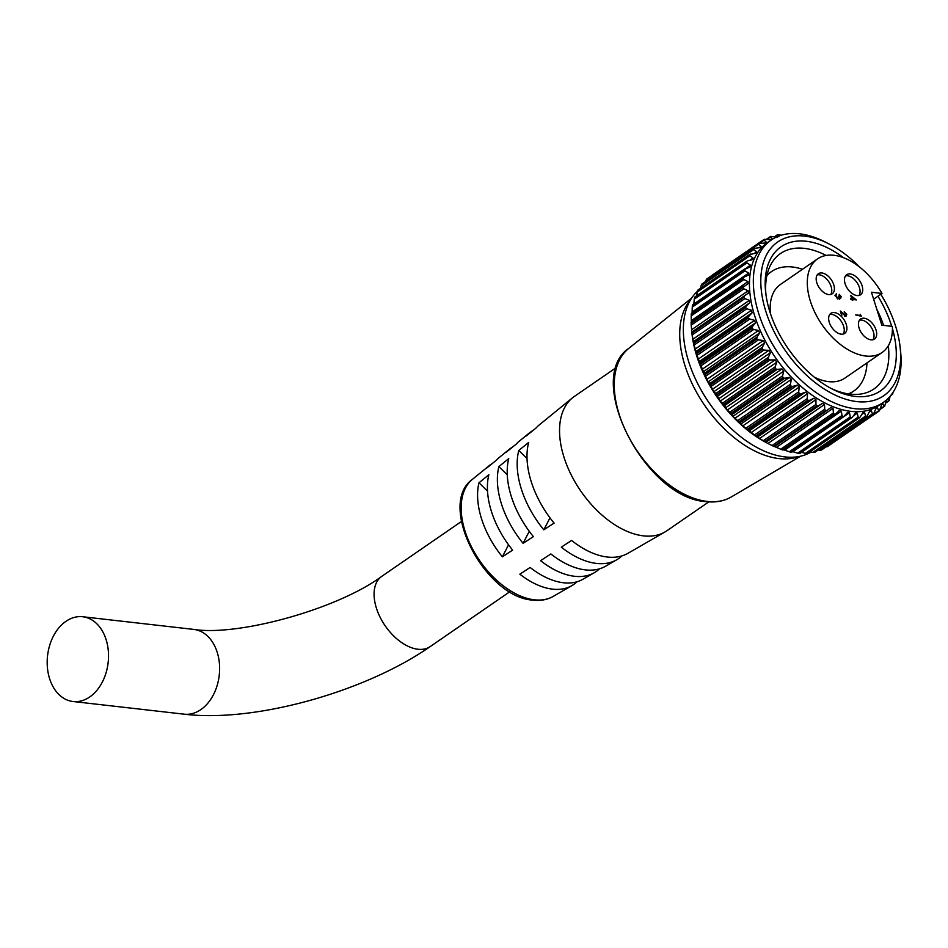 <?xml version="1.0" encoding="UTF-8"?>
<svg xmlns="http://www.w3.org/2000/svg" width="948" height="948" viewBox="0 0 948 948"><rect width="100%" height="100%" fill="white"/><g stroke="black" fill="none" stroke-linecap="round" stroke-linejoin="round"><path stroke-width="1.42" d="M891.144 394.972L891.997 393.835M885.835 402.545L888.584 400.814M880.396 408.612L884.093 406.396M879.211 410.934L827.403 446.627L825.862 446.887M873.736 413.909L878.784 410.946M821.3 450.11L819.712 450.205L872.409 413.909L873.132 414.406L821.3 450.11A103.332 61.336 55.4 0 0 821.43 450.051L873.262 414.347A103.332 61.336 -124.6 0 1 873.132 414.406M814.522 452.433L812.886 452.374L865.583 416.065L866.342 416.729L814.522 452.433A103.332 61.336 55.4 0 0 814.664 452.397L866.484 416.693A103.332 61.336 -124.6 0 1 866.342 416.729M807.139 453.582L805.48 453.357L858.177 417.061L858.959 417.878L807.139 453.582A103.332 61.336 55.4 0 0 807.293 453.571L859.113 417.867A103.332 61.336 -124.6 0 1 858.959 417.878M799.247 453.535L797.588 453.168L850.285 416.859L851.067 417.831L799.247 453.535A103.332 61.336 55.4 0 0 799.413 453.547L851.233 417.843A103.332 61.336 -124.6 0 1 851.067 417.831M791.236 452.35L843.068 416.646M835.224 414.134L783.119 450.039L834.678 414.276M826.929 410.484L774.421 446.65L826.123 410.768M765.652 442.159L764.941 441.721L816.773 406.017L818.337 405.863L765.652 442.159L767.572 443.285A98.663 58.551 -124.6 0 1 691.957 333.53L691.803 332.12L748.363 293.122L748.162 290.787L743.907 288.844L691.211 325.14L691.933 332.961A103.332 61.336 55.4 0 0 691.969 333.163L743.789 297.459A103.332 61.336 -124.6 0 1 743.765 297.257L691.933 332.961M756.907 436.625L756.16 436.033L807.98 400.329L809.592 400.329L756.907 436.625L763.235 440.749L815.932 404.441L815.967 399.618L813.87 398.243L809.592 400.329M748.304 430.131L747.534 429.361L799.354 393.657L801.001 393.823L748.304 430.131L754.525 434.942L807.21 398.634L807.53 393.752L805.468 392.152L801.001 393.823M739.961 422.737L739.167 421.824L790.999 386.12L792.647 386.429L739.961 422.737L742.722 425.936L745.981 428.176L798.678 391.88L799.294 386.974L797.292 385.161L792.647 386.429M750.887 253.957L697.716 290.337A103.332 61.336 55.4 0 0 697.645 290.467L749.465 254.763A103.332 61.336 -124.6 0 1 749.536 254.633L755.84 253.163L756.646 251.73L753.79 249.525L701.093 285.834L700.584 288.251M755.84 253.163L756.646 251.73L754.17 253.436M701.887 284.068L753.755 248.34L701.757 284.199A103.332 61.336 55.4 0 0 701.662 284.317L753.494 248.613A103.332 61.336 -124.6 0 1 753.577 248.494L760.32 247.582L761.078 246.397L758.554 244.288L705.857 280.596L705.596 281.52M760.32 247.582L761.078 246.397L759.218 247.677M706.734 279.044L758.554 243.328L706.675 279.079A103.332 61.336 55.4 0 0 706.568 279.174L758.388 243.47A103.332 61.336 -124.6 0 1 758.495 243.375L765.605 243.02L766.304 242.084L764.124 240.117L759.881 243.032M765.605 243.02L766.304 242.084L764.894 243.055M771.257 240.01L767.37 242.688A98.663 58.551 55.4 0 0 763.259 337.014A98.663 58.551 55.4 0 0 850.901 411.361A98.663 58.551 55.4 0 0 879.317 405.187L883.204 402.497A98.663 58.551 -124.6 0 1 854.8 408.683A98.663 58.551 -124.6 0 1 767.145 334.324A98.663 58.551 -124.6 0 1 771.257 240.01A98.663 58.551 -124.6 0 1 799.674 233.824A98.663 58.551 -124.6 0 1 824.985 241.882L828.599 243.719A93.378 55.422 55.4 0 0 804.639 236.099A93.378 55.422 55.4 0 0 765.854 311.442A93.378 55.422 55.4 0 0 856.826 401.596A93.378 55.422 55.4 0 0 900.173 347.596A93.378 55.422 55.4 0 0 880.834 294.247M850.285 416.859L849.479 412.724L847.5 412.427L844.301 415.971M851.233 417.843L852.489 417.037L851.233 417.843M858.177 417.061L857.253 413.198L855.369 413.186L852.489 417.037M855.949 412.593L855.369 413.186M859.113 417.867L860.263 416.907L859.113 417.867M865.583 416.065L864.576 412.51L862.799 412.783L860.263 416.907M863.474 412.013L862.799 412.783M872.409 413.909L871.342 410.674L869.719 411.231L866.756 416.575L814.877 452.315M869.292 412.084L871.342 410.674L870.454 410.271M878.559 410.591L877.481 407.711L876.023 408.552L873.381 414.276L821.537 449.992M875.928 408.778L877.481 407.711L876.782 407.403M883.951 406.171L882.896 403.67L881.628 404.772L879.341 410.839A103.332 61.336 -124.6 0 1 879.223 410.922L827.391 446.627M881.735 404.476L882.363 403.433M886.463 399.949L884.65 406.23A103.332 61.336 -124.6 0 1 884.543 406.337M888.513 400.696L887.541 398.587M890.101 396.252L889.117 400.577A103.332 61.336 -124.6 0 1 889.034 400.708M893.052 392.294L892.684 393.953A103.332 61.336 -124.6 0 1 892.625 394.095M827.403 446.627L826.668 446.864M821.478 449.411L821.43 450.051M818.183 450.039L819.712 450.205M809.995 451.841L812.886 452.374M800.693 452.16L805.48 453.357M849.479 412.724L792.919 451.686L797.588 453.168M859.812 267.229A93.378 55.422 55.4 0 0 828.599 243.719M900.173 347.596L900.6 351.637A98.663 58.551 -124.6 0 1 883.204 402.497M892.435 328.683A87.548 51.962 -124.6 0 1 855.191 396.418A87.548 51.962 -124.6 0 1 832.723 389.273A87.548 51.962 -124.6 0 1 765.629 291.889A87.548 51.962 -124.6 0 1 806.274 241.266A87.548 51.962 -124.6 0 1 843.519 257.69M826.123 255.45A82.275 48.822 55.4 0 0 804.248 248.352A82.275 48.822 55.4 0 0 780.56 253.507A82.275 48.822 55.4 0 0 765.877 293.951M830.886 388.313A82.275 48.822 55.4 0 0 850.226 394.155A82.275 48.822 55.4 0 0 873.914 389A82.275 48.822 55.4 0 0 888.323 345.736M697.337 291.38A98.663 58.551 55.4 0 0 692.514 296.843L688.686 302.139A96.423 57.224 55.4 0 0 697.894 394.641A96.423 57.224 55.4 0 0 778.877 458.571A96.423 57.224 55.4 0 0 795.728 457.529L802.044 455.834A98.663 58.551 55.4 0 0 811.133 452.054M692.514 296.843A98.663 58.551 55.4 0 0 701.935 391.488A98.663 58.551 55.4 0 0 784.802 456.9A98.663 58.551 55.4 0 0 802.044 455.834M842.95 416.622A103.332 61.336 -124.6 0 1 842.772 416.587L790.952 452.291A103.332 61.336 55.4 0 0 791.13 452.326M834.37 414.229A103.332 61.336 -124.6 0 1 834.193 414.158L782.373 449.862A103.332 61.336 55.4 0 0 782.55 449.933M825.601 410.674A103.332 61.336 -124.6 0 1 825.424 410.591L773.604 446.295A103.332 61.336 55.4 0 0 773.781 446.378M816.773 406.017A103.332 61.336 -124.6 0 1 816.584 405.91L764.763 441.614A103.332 61.336 55.4 0 0 764.941 441.721M807.98 400.329A103.332 61.336 -124.6 0 1 807.803 400.198L755.983 435.902A103.332 61.336 55.4 0 0 756.16 436.033M799.354 393.657A103.332 61.336 -124.6 0 1 799.176 393.515L747.356 429.219A103.332 61.336 55.4 0 0 747.534 429.361M790.999 386.12A103.332 61.336 -124.6 0 1 790.822 385.954L739.002 421.659A103.332 61.336 55.4 0 0 739.167 421.824M731.038 413.316A103.332 61.336 55.4 0 0 731.192 413.494L783.024 377.79A103.332 61.336 -124.6 0 1 782.858 377.612L731.038 413.316L729.865 412.179L782.562 375.882L783.818 371.083L782.029 368.926L777.159 369.388L724.473 405.685L727.258 410.046L729.865 412.179M723.561 404.298A103.332 61.336 55.4 0 0 723.703 404.488L775.523 368.784A103.332 61.336 -124.6 0 1 775.381 368.594L723.561 404.298L722.506 403.149L775.191 366.84L776.791 362.172L775.144 359.885L770.214 359.956L717.529 396.252L720.231 401.134L722.506 403.149M716.664 394.735A103.332 61.336 55.4 0 0 716.795 394.937L768.615 359.233A103.332 61.336 -124.6 0 1 768.484 359.031L716.664 394.735L715.728 393.574L768.425 357.278L770.369 352.763L768.875 350.369L763.934 350.073L711.237 386.369L712.315 389.344L715.728 393.574M710.443 384.734A103.332 61.336 55.4 0 0 710.562 384.947L762.382 349.243A103.332 61.336 -124.6 0 1 762.263 349.03L710.443 384.734L709.637 383.596L762.334 347.3L764.621 342.998L763.306 340.522L758.388 339.87L705.691 376.178L706.746 379.496L709.637 383.596M704.98 374.436A103.332 61.336 55.4 0 0 705.075 374.65L756.907 338.946A103.332 61.336 -124.6 0 1 756.8 338.732L704.98 374.436L704.317 373.334L757.002 337.038L759.632 332.973L758.519 330.473L753.66 329.489L700.963 365.798L704.317 373.334M700.335 363.973A103.332 61.336 55.4 0 0 700.43 364.186L752.25 328.482A103.332 61.336 -124.6 0 1 752.167 328.269L700.335 363.973L699.814 362.93L752.511 326.633L755.461 322.853L754.561 320.341L749.797 319.061L697.1 355.37L699.814 362.93M696.59 353.486A103.332 61.336 55.4 0 0 696.662 353.699L748.482 317.995A103.332 61.336 -124.6 0 1 748.41 317.781L696.59 353.486L696.199 352.514L748.896 316.205L752.167 312.745L751.491 310.257L746.858 308.728L694.173 345.025L696.199 352.514M693.782 343.093A103.332 61.336 55.4 0 0 693.829 343.306L745.649 307.602A103.332 61.336 -124.6 0 1 745.602 307.389L693.782 343.093L693.533 342.216L746.218 305.92L749.785 302.791L749.347 300.362L744.891 298.608L692.194 334.905L693.533 342.216M748.079 283.748L691.092 323.197A103.332 61.336 55.4 0 0 691.104 323.387L742.924 287.682A103.332 61.336 -124.6 0 1 742.912 287.493L691.116 322.545L743.469 286.474M691.258 313.93A103.332 61.336 55.4 0 0 691.246 314.12L743.066 278.416A103.332 61.336 -124.6 0 1 743.078 278.226L691.258 313.93M692.431 305.292A103.332 61.336 55.4 0 0 692.395 305.469L744.216 269.765A103.332 61.336 -124.6 0 1 744.251 269.588L692.692 304.912M694.588 297.399A103.332 61.336 55.4 0 0 694.54 297.553L746.36 261.849A103.332 61.336 -124.6 0 1 746.408 261.695L694.967 297.162M764.088 239.417L764.124 240.117L764.088 239.417A103.332 61.336 -124.6 0 1 764.218 239.334L771.625 239.56M770.523 236.479L770.523 236.479A103.332 61.336 -124.6 0 1 770.665 236.431L777.182 237.154M777.609 234.713L777.609 234.713A103.332 61.336 -124.6 0 1 777.763 234.689L781.259 235.234M883.619 325.389A82.275 48.822 55.4 0 0 876.829 309.344M877.966 296.226A87.548 51.962 -124.6 0 1 891.724 326.313M790.952 452.291L789.305 451.769L842.002 415.473L841.362 411.1L839.3 410.52L835.816 413.731M782.74 449.494L789.305 451.769M835.52 413.968L782.811 450.016M782.373 449.862L780.749 449.222L833.434 412.913L832.996 408.351L830.898 407.498L827.118 410.342M774.338 446.461L780.749 449.222M827.023 410.413L774.172 446.555M773.604 446.295L772.016 445.524L824.713 409.228L824.499 404.5L822.378 403.386L818.337 405.863M824.499 404.5L767.939 443.474L772.016 445.524M764.763 441.614L763.235 440.749M755.983 435.902L754.525 434.942M747.356 429.219L745.981 428.176M739.002 421.659L737.722 420.568L790.419 384.26L791.355 379.39L789.435 377.387L784.671 378.252L731.975 414.56L732.875 416.362L737.722 420.568M731.975 414.56L731.192 413.494M724.473 405.685L723.703 404.488M717.529 396.252L716.795 394.937M711.237 386.369L710.562 384.947M705.691 376.178L705.075 374.65M700.963 365.798L700.43 364.186M697.1 355.37L696.662 353.699M694.173 345.025L693.829 343.306M692.194 334.905L691.969 333.163M691.211 325.14L691.104 323.387M743.066 278.416L743.919 279.553L691.222 315.862L691.341 322.83M691.222 315.862L691.246 314.12M744.216 269.765L744.938 270.879L692.241 307.176L692.099 312.876M692.241 307.176L692.395 305.469M746.36 261.849L746.941 262.904L694.244 299.213L693.853 304.107M694.244 299.213L694.54 297.553M749.465 254.763L749.904 255.759L697.207 292.067L696.685 295.752M697.207 292.067L697.645 290.467M701.093 285.834L701.662 284.317M705.857 280.596L706.568 279.174M706.675 279.079L707.315 279.34M711.427 276.413L764.005 239.465M764.041 239.441L712.268 275.121M778.889 236.727L777.384 235.151L774.978 236.81M771.222 239.571L772.265 238.849L770.428 237.059L767.216 239.263M758.388 243.47L758.554 244.288M753.494 248.613L753.79 249.525M747.664 260.866L752.333 259.693L753.079 257.998L749.904 255.759M752.333 259.693L753.162 259.349M750.413 265.144L744.251 269.588L749.904 267.04L750.413 265.144L746.941 262.904M749.904 267.04L750.52 266.732M744.097 277.112L748.422 275.121L748.695 273.06L744.938 270.879M747.901 283.855L747.936 281.639L743.919 279.553M743.813 286.237L742.912 287.493M742.924 287.682L743.907 288.844M744.524 295.883L743.765 297.257M743.789 297.459L744.891 298.608M746.218 305.92L745.602 307.389M745.649 307.602L746.858 308.728M748.896 316.205L748.41 317.781M748.482 317.995L749.797 319.061M752.511 326.633L752.167 328.269M752.25 328.482L753.66 329.489M757.002 337.038L756.8 338.732M756.907 338.946L758.388 339.87M762.334 347.3L762.263 349.03M762.382 349.243L763.934 350.073M768.425 357.278L768.484 359.031M768.615 359.233L770.214 359.956M775.191 366.84L775.381 368.594M775.523 368.784L777.159 369.388M782.562 375.882L782.858 377.612M783.024 377.79L784.671 378.252M790.419 384.26L790.822 385.954M798.678 391.88L799.176 393.515M807.21 398.634L807.803 400.198M815.932 404.441L816.584 405.91M824.713 409.228L825.424 410.591M833.434 412.913L834.193 414.158M842.002 415.473L842.772 416.587M65.945 621.331A42.66 30.49 -83.5 0 0 47.4 667.451A42.66 30.49 -83.5 0 0 73.02 701.508A42.66 30.49 -83.5 0 0 89.776 696.922A42.66 30.49 -83.5 0 0 108.309 650.79A42.66 30.49 -83.5 0 0 82.689 616.745A42.66 30.49 -83.5 0 0 65.945 621.331M864.161 318.22A12.194 7.24 55.4 0 0 860.642 318.99A12.194 7.24 55.4 0 0 860.132 330.639A12.194 7.24 55.4 0 0 870.975 339.834A12.194 7.24 55.4 0 0 874.483 339.064A12.194 7.24 55.4 0 0 874.992 327.416A12.194 7.24 55.4 0 0 864.161 318.22M872.978 339.728A12.194 7.24 55.4 0 0 871.698 328.044A12.194 7.24 55.4 0 0 861.507 320.045A12.194 7.24 55.4 0 0 859.492 320.151M834.37 312.567A12.194 7.24 55.4 0 0 830.863 313.338A12.194 7.24 55.4 0 0 830.353 324.986A12.194 7.24 55.4 0 0 841.184 334.182A12.194 7.24 55.4 0 0 844.692 333.412A12.194 7.24 55.4 0 0 845.201 321.763A12.194 7.24 55.4 0 0 834.37 312.567M843.199 334.075A12.194 7.24 55.4 0 0 841.907 322.391A12.194 7.24 55.4 0 0 831.716 314.392A12.194 7.24 55.4 0 0 829.701 314.499M821.88 272.965A12.194 7.24 55.4 0 0 818.373 273.735A12.194 7.24 55.4 0 0 817.863 285.384A12.194 7.24 55.4 0 0 828.694 294.579A12.194 7.24 55.4 0 0 832.202 293.809A12.194 7.24 55.4 0 0 832.711 282.16A12.194 7.24 55.4 0 0 821.88 272.965M830.709 294.473A12.194 7.24 55.4 0 0 829.429 282.788A12.194 7.24 55.4 0 0 819.238 274.79A12.194 7.24 55.4 0 0 817.223 274.896M850.19 273.948A12.194 7.24 55.4 0 0 846.683 274.707A12.194 7.24 55.4 0 0 846.173 286.367A12.194 7.24 55.4 0 0 857.004 295.551A12.194 7.24 55.4 0 0 860.523 294.792A12.194 7.24 55.4 0 0 861.033 283.132A12.194 7.24 55.4 0 0 850.19 273.948M859.018 295.444A12.194 7.24 55.4 0 0 857.739 283.772A12.194 7.24 55.4 0 0 847.548 275.773A12.194 7.24 55.4 0 0 845.533 275.868M616.307 367.54L574.358 396.442A81.552 48.395 55.4 0 0 572.509 397.828A81.552 48.395 55.4 0 0 571.822 476.109A81.552 48.395 55.4 0 0 643.419 535.857A81.552 48.395 55.4 0 0 664.939 531.982A81.552 48.395 55.4 0 0 666.894 530.75L708.843 501.848M848.259 393.894A72.522 43.039 55.4 0 0 853.864 390.967A72.522 43.039 55.4 0 0 866.97 362.906M802.47 269.279A72.522 43.039 55.4 0 0 792.457 266.992A72.522 43.039 55.4 0 0 771.577 271.543A72.522 43.039 55.4 0 0 766.849 275.726M881.995 293.453A56.844 33.737 55.4 0 0 833.979 255.296A56.844 33.737 55.4 0 0 817.614 258.851A56.844 33.737 55.4 0 0 815.244 313.196A56.844 33.737 55.4 0 0 865.749 356.033A56.844 33.737 55.4 0 0 882.114 352.478A56.844 33.737 55.4 0 0 892.376 326.396L881.83 325.188L871.437 292.245L881.995 293.453L873.641 299.201M817.614 258.851L780.465 284.447A56.844 33.737 55.4 0 0 770.416 313.48M814.261 377.114A56.844 33.737 55.4 0 0 828.599 381.629A56.844 33.737 55.4 0 0 844.964 378.062L882.114 352.478M553.17 596.434C547.28 599.764 540.55 600.996 532.977 600.131C484.949 597.548 436.578 504.561 472.471 479.309A71.195 42.257 55.4 0 0 471.879 547.648A71.195 42.257 55.4 0 0 534.376 599.811A71.195 42.257 55.4 0 0 553.17 596.434L571.81 585.674A72.925 43.276 55.4 0 1 552.566 589.146A72.925 43.276 55.4 0 1 519.848 574.168L530.133 567.461A73.956 43.892 55.4 0 0 563.456 582.759A73.956 43.892 55.4 0 0 582.973 579.24L594.301 572.711A75.01 44.52 55.4 0 1 574.5 576.277A75.01 44.52 55.4 0 1 540.585 560.659L550.871 553.952A76.041 45.125 55.4 0 0 585.39 569.89A76.041 45.125 55.4 0 0 605.464 566.276L616.793 559.747A77.084 45.753 55.4 0 1 596.434 563.408A77.084 45.753 55.4 0 1 561.311 547.15L571.608 540.455A78.127 46.369 55.4 0 0 607.324 557.021A78.127 46.369 55.4 0 0 627.943 553.312L664.939 531.982M616.793 559.747A77.084 45.753 55.4 0 0 621.935 555.907M594.301 572.711A75.01 44.52 55.4 0 0 599.444 568.847M571.81 585.674A72.925 43.276 55.4 0 0 576.941 581.799M851.766 298.774L850.712 295.409L856.376 299.912L852.536 299.473L852.797 300.291L850.688 299.26L850.486 298.62L851.766 298.774L851.008 299.295M860.594 315.447L860.251 314.357L861.365 316.146L855.606 314.878L860.594 315.447L859.836 315.98M839.762 298.253L840.698 296.57L839.17 294.354L841.255 296.629L840.473 298.537L839.063 297.577L837.985 298.596L835.413 295.942L836.314 293.762L835.994 296.013L837.736 297.956L838.79 295.977L840.568 297.838L839.513 298.561M836.503 294.401L835.271 295.314M837.202 298.324L838.139 297.862L837.084 298.596M845.071 315.945L846.244 314.167L844.241 311.75L846.825 314.274L845.841 316.217L841.362 312.615L841.824 315.85L840.307 311.039L846.043 315.494L844.976 316.217M846.528 316.087L845.9 315.589M572.509 397.828L539.4 424.799A78.127 46.369 55.4 0 0 536.13 427.939L526.259 435.95A77.084 45.753 55.4 0 1 529.422 432.928A77.084 45.753 55.4 0 1 533.072 430.416M529.422 432.928L519.279 441.187A76.041 45.125 55.4 0 0 516.233 444.091L506.351 452.101A75.01 44.52 55.4 0 1 509.289 449.316A75.01 44.52 55.4 0 1 512.667 446.982M509.289 449.316L499.158 457.576A73.956 43.892 55.4 0 0 496.337 460.242L486.454 468.265A72.925 43.276 55.4 0 1 489.168 465.717A72.925 43.276 55.4 0 1 492.261 463.56M479.001 482.757L488.872 474.735A73.956 43.892 55.4 0 0 512.643 550.124L502.357 556.832A72.925 43.276 55.4 0 1 479.001 482.757L487.521 491.206M498.897 466.594L508.768 458.583A76.041 45.125 55.4 0 0 533.38 536.615L523.083 543.322A75.01 44.52 55.4 0 1 498.897 466.594L507.275 474.901M518.793 450.442L528.676 442.432A78.127 46.369 55.4 0 0 554.106 523.106L543.82 529.814A77.084 45.753 55.4 0 1 518.793 450.442L527.041 458.619M508.543 544.804L502.357 556.832M529.257 531.318L523.083 543.322M549.982 517.833L543.82 529.814M851.671 296.724L852.335 298.833L854.752 299.106L851.221 297.032M851.577 299.355L852.335 298.833M853.982 299.639L854.752 299.106M840.201 297.352L839.407 299.26M837.771 299.023L839.063 297.577M835.449 295.136L834.856 295.598M844.538 316.312L845.178 314.902M707.137 501.421A90.333 53.609 55.4 0 0 731.228 496.989C724.071 501.137 715.752 502.689 706.284 501.622C645.481 498.767 583.66 378.596 628.82 348.354A90.333 53.609 55.4 0 0 627.742 435.037A90.333 53.609 55.4 0 0 707.137 501.421M884.354 406.467L880.147 409.37M766.553 239.216L770.286 236.644M749.655 260.356L753.079 257.998M692.135 312.022L748.695 273.06M691.376 320.614L747.936 281.639M691.602 329.75L748.162 290.787M691.803 332.096L748.363 293.122M692.787 339.337L749.347 300.362M693.225 341.766L749.785 302.791M694.931 349.231L751.491 310.257M695.607 351.72L752.167 312.745M698.001 359.304L754.561 320.341M698.901 361.816L755.461 322.853M701.958 369.436L758.519 330.473M703.072 371.948L759.632 332.973M706.746 379.496L763.306 340.522M708.061 381.961L764.621 342.998M712.315 389.344L768.875 350.369M713.808 391.737L770.369 352.763M718.584 398.847L775.144 359.885M720.231 401.134L776.791 362.172M725.469 407.889L782.029 368.926M727.258 410.046L783.818 371.083M732.875 416.362L789.435 377.387M734.795 418.352L791.355 379.39M740.732 424.135L797.292 385.161M742.722 425.936L799.294 386.974M748.908 431.115L805.468 392.152M750.97 432.715L807.53 393.752M757.298 437.218L813.87 398.243M759.407 438.58L815.967 399.618M765.818 442.349L822.378 403.386M776.436 447.314L832.996 408.351M784.802 450.063L841.362 411.1M853.354 415.876L857.253 413.198M861.803 414.418L864.576 412.51M381.819 576.325A42.66 25.312 -124.6 0 0 376.392 608.071A42.66 25.312 -124.6 0 0 417.938 649.25A42.66 25.312 -124.6 0 0 430.226 646.572C365.442 691.685 255.071 722.85 184.113 714.176A42.66 30.49 -83.5 0 0 200.869 709.59A42.66 30.49 -83.5 0 0 217.222 652.319A42.66 30.49 -83.5 0 0 193.783 629.413C237.64 636.416 336.801 609.576 381.819 576.325L461.427 521.483M731.228 496.989L800.491 456.249M628.82 348.354L691.566 298.146M774.528 236.751L777.348 234.796M766.505 239.216L770.369 236.55M697.894 290.112L749.821 254.325M694.777 297.068L746.811 261.221M692.597 304.865L744.761 268.924M691.365 313.385L743.694 277.337M791.616 452.362L843.85 416.385M799.816 453.511L851.897 417.63M807.601 453.5L859.563 417.689M880.147 409.394L884.448 406.419M885.705 403.066L888.88 400.874M890.646 395.612L892.435 394.368M430.226 646.572L509.823 591.73M184.113 714.176L73.02 701.508M849.384 394.048L853.864 390.967M472.471 479.309L489.168 465.717M767.098 274.624L771.577 271.543M193.783 629.413L82.689 616.745M836.172 294.555L835.105 295.278"/></g></svg>
